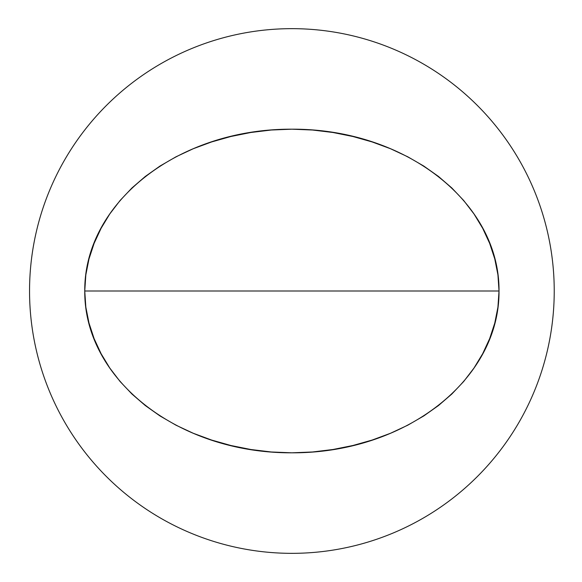 <?xml version="1.0" encoding="UTF-8"?>
<svg xmlns="http://www.w3.org/2000/svg" width="582" height="582" viewBox="0 0 582 582"><rect width="100%" height="100%" fill="white"/><g stroke="black" fill="none" stroke-linecap="round" stroke-linejoin="round"><path stroke-width="0.87" d="M499.021 291C499.647 202.325 405.392 128.687 291.888 129.182C178.383 128.687 84.128 202.325 84.754 291L499.021 291L84.754 291C84.128 379.675 178.383 453.313 291.888 452.818C405.392 453.313 499.647 379.675 499.021 291L497.937 307.114L494.78 323.046L489.658 338.629L482.689 353.689L473.988 368.05L463.665 381.537L451.807 394.05L438.493 405.538L423.791 415.941L407.771 425.202L390.507 433.27L372.131 440.065L352.852 445.514L332.904 449.515L312.512 451.981L291.888 452.818L271.263 451.981L250.871 449.515L230.916 445.514L211.644 440.065L193.268 433.27L176.004 425.202L159.985 415.941L145.282 405.538L131.961 394.05L120.11 381.537L109.787 368.05L101.086 353.689L94.109 338.629L88.988 323.046L85.83 307.114L84.754 291L85.83 274.886L88.988 258.954L94.109 243.371L101.086 228.311L109.787 213.95L120.11 200.463L131.961 187.95L145.282 176.462L159.985 166.059L176.004 156.798L193.268 148.73L211.644 141.935L230.916 136.486L250.871 132.485L271.263 130.019L291.888 129.182L312.512 130.019L332.904 132.485L352.852 136.486L372.131 141.935L390.507 148.73L407.771 156.798L423.791 166.059L438.493 176.462L451.807 187.95L463.665 200.463L473.988 213.95L482.689 228.311L489.658 243.371L494.78 258.954L497.937 274.886L499.021 291M29.544 291A262.344 262.344 0 0 0 423.056 518.198A262.344 262.344 0 0 0 423.056 63.802A262.344 262.344 0 0 0 29.544 291"/></g></svg>
